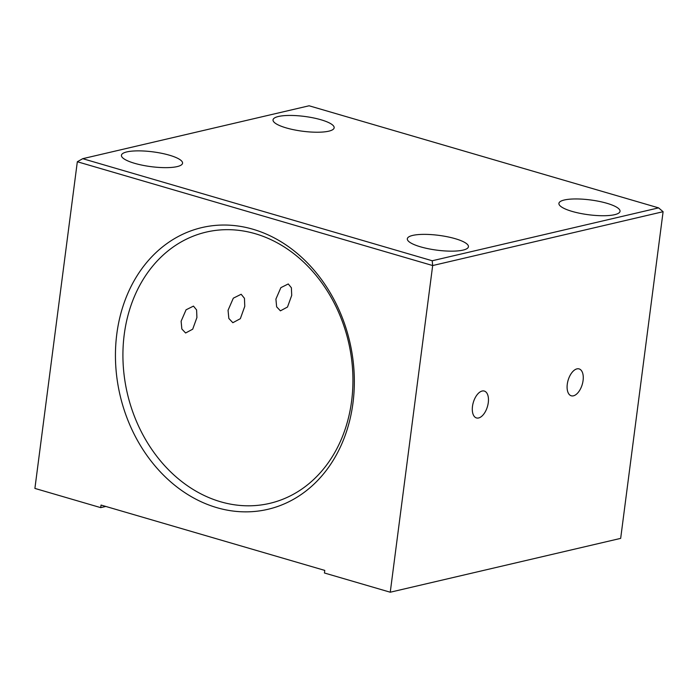 <?xml version="1.0" encoding="UTF-8"?>
<svg xmlns="http://www.w3.org/2000/svg" width="698" height="698" viewBox="0 0 698 698"><rect width="100%" height="100%" fill="white"/><g stroke="black" fill="none" stroke-linecap="round" stroke-linejoin="round"><path stroke-width="1.05" d="M583.083 380.506A14.004 7.373 -73.7 0 1 571.252 395.792A14.004 7.373 -73.7 0 1 567.282 384.197A14.004 7.373 -73.7 0 1 579.104 368.91A14.004 7.373 -73.7 0 1 583.083 380.506M275.911 299.084L276.644 306.841L280.413 310.837L287.497 307.041L291.712 295.394L291.389 287.768L288.265 283.955L280.866 287.655L275.911 299.084M488.277 402.659A14.004 7.373 -73.7 0 1 476.455 417.936A14.004 7.373 -73.7 0 1 472.485 406.349A14.004 7.373 -73.7 0 1 484.307 391.063A14.004 7.373 -73.7 0 1 488.277 402.659M181.114 321.237L181.846 328.994L185.616 332.99L192.7 329.194L196.915 317.546L196.592 309.921L193.468 306.108L186.069 309.799L181.114 321.237M228.054 310.27L228.839 318.471L232.853 322.712L240.339 318.689L244.771 306.361L244.448 298.299L241.159 294.268L233.315 298.177L228.054 310.27M134.609 163.315A30.817 7.46 7.4 0 0 165.766 167.651A30.817 7.46 7.4 0 0 182.553 163.227A30.817 7.46 7.4 0 0 169.378 155.192A30.817 7.46 7.4 0 0 138.221 150.864A30.817 7.46 7.4 0 0 121.435 155.288A30.817 7.46 7.4 0 0 134.609 163.315M420.501 246.822A30.817 7.46 7.4 0 0 451.65 251.158A30.817 7.46 7.4 0 0 468.437 246.734A30.817 7.46 7.4 0 0 455.262 238.699A30.817 7.46 7.4 0 0 424.105 234.362A30.817 7.46 7.4 0 0 407.318 238.795A30.817 7.46 7.4 0 0 420.501 246.822M572.09 211.398A30.817 7.46 7.4 0 0 603.246 215.734A30.817 7.46 7.4 0 0 620.033 211.311A30.817 7.46 7.4 0 0 606.859 203.275A30.817 7.46 7.4 0 0 575.702 198.947A30.817 7.46 7.4 0 0 558.915 203.371A30.817 7.46 7.4 0 0 572.09 211.398M286.206 127.9A30.817 7.46 7.4 0 0 317.363 132.227A30.817 7.46 7.4 0 0 334.15 127.804A30.817 7.46 7.4 0 0 320.975 119.768A30.817 7.46 7.4 0 0 289.818 115.44A30.817 7.46 7.4 0 0 273.031 119.864A30.817 7.46 7.4 0 0 286.206 127.9M352.979 402.938A144.678 117.927 76.8 0 1 216.816 507.647A144.678 117.927 76.8 0 1 116.81 333.958A144.678 117.927 76.8 0 1 252.973 229.249A144.678 117.927 76.8 0 1 352.979 402.938M124.235 334.534A139.303 113.547 -103.2 0 0 269.62 503.389A139.303 113.547 -103.2 0 0 351.626 400.949A139.303 113.547 -103.2 0 0 206.233 232.094A139.303 113.547 -103.2 0 0 124.235 334.534M658.598 207.873L663.1 211.703L620.67 538.376L390.252 592.218L324.439 572.997L324.779 570.406L101.044 505.055L100.704 507.638L34.9 488.417L77.33 161.744L82.722 158.682L432.219 260.764L658.598 207.873L309.101 105.782L82.722 158.682M663.1 211.703L432.673 265.545L390.252 592.218M432.219 260.764L432.673 265.545L77.33 161.744M105.808 506.451L100.704 507.638"/></g></svg>
